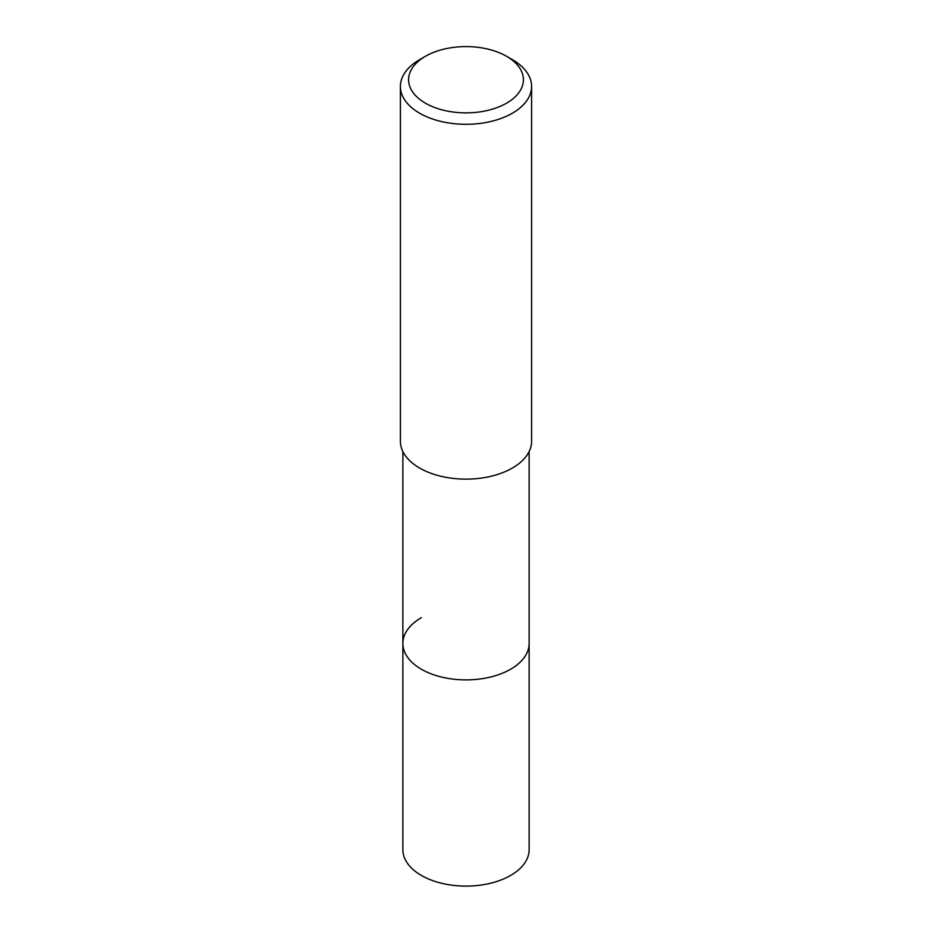 <?xml version="1.0" encoding="UTF-8"?>
<svg xmlns="http://www.w3.org/2000/svg" width="932" height="932" viewBox="0 0 932 932"><rect width="100%" height="100%" fill="white"/><g stroke="black" fill="none" stroke-linecap="round" stroke-linejoin="round"><path stroke-width="1.4" d="M402.869 451.531L402.869 849.646A63.131 36.453 0 0 0 441.838 883.326A63.131 36.453 0 0 0 510.643 875.428A63.131 36.453 0 0 0 529.131 849.646L529.131 643.441A63.131 36.453 180 0 1 510.643 669.223A63.131 36.453 180 0 1 441.838 677.121A63.131 36.453 180 0 1 402.869 643.441A63.131 36.453 180 0 1 421.357 617.671M402.869 643.441A63.131 36.453 0 0 0 441.838 677.121A63.131 36.453 0 0 0 510.643 669.223A63.131 36.453 0 0 0 529.131 643.441L529.131 451.531M400.399 86.431L400.399 441.267A65.601 37.874 0 0 0 440.894 476.252A65.601 37.874 0 0 0 512.379 468.039A65.601 37.874 0 0 0 531.601 441.267L531.601 86.431A65.601 37.874 180 0 1 512.379 113.215A65.601 37.874 180 0 1 440.894 121.416A65.601 37.874 180 0 1 400.399 86.431A65.601 37.874 180 0 1 419.621 59.648L425.411 56.304A57.4 33.133 180 0 1 506.589 56.304A57.4 33.133 180 0 1 506.589 103.172A57.4 33.133 180 0 1 425.411 103.172A57.4 33.133 180 0 1 425.411 56.304L419.621 59.648M506.589 56.304L512.379 59.648A65.601 37.874 180 0 1 531.601 86.431"/></g></svg>
